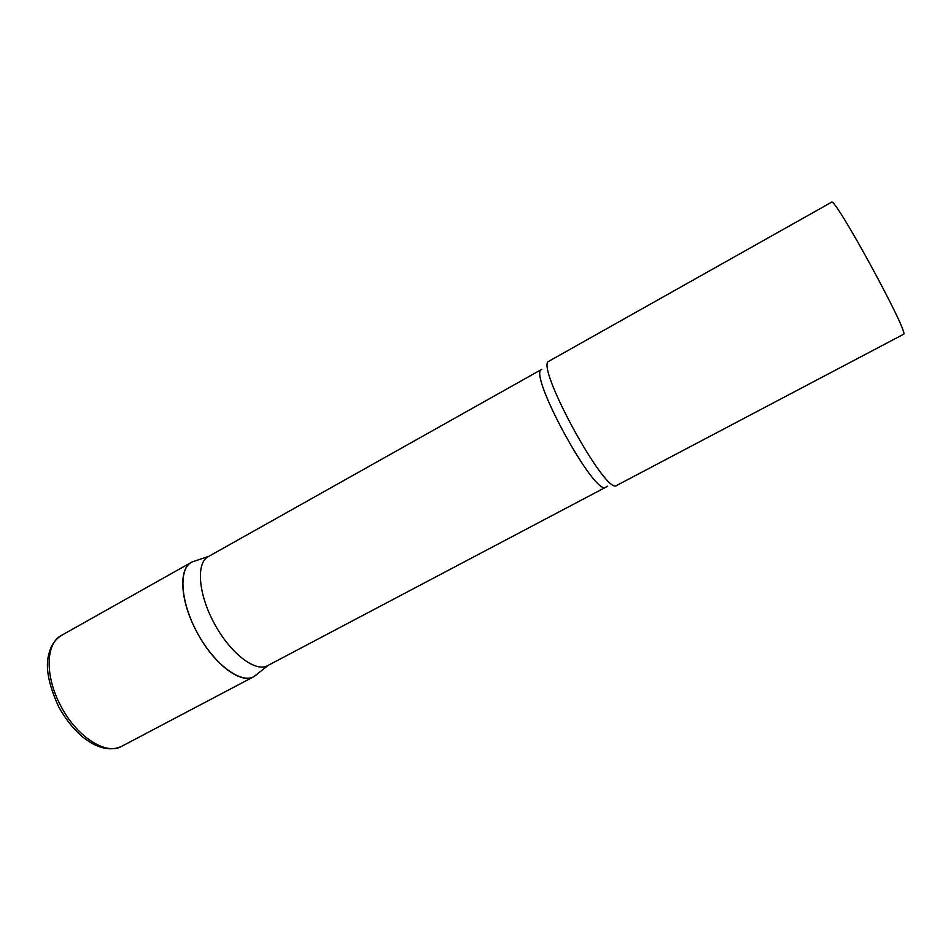 <?xml version="1.0" encoding="UTF-8"?>
<svg xmlns="http://www.w3.org/2000/svg" width="951" height="951" viewBox="0 0 951 951"><rect width="100%" height="100%" fill="white"/><g stroke="black" fill="none" stroke-linecap="round" stroke-linejoin="round"><path stroke-width="1.43" d="M257.15 674.152L253.798 676.684C240.841 684.661 213.06 663.536 196.5 631.345C180.084 600.794 178.384 568.65 191.496 562.267L192.15 561.922C178.301 568.104 180.096 601.377 197.392 633.009C214.498 664.737 241.495 684.506 254.309 676.399L257.15 674.152M605.918 487.067C595.314 497.86 526.973 372.376 541.797 369.321L208.186 556.692C195.894 563.075 198.295 594.292 214.522 623.904C230.594 653.599 255.522 672.547 267.552 665.676L607.677 486.223M549.06 361.13C533.939 363.971 606.156 496.565 616.747 485.414L903.45 334.324C911.034 336.357 833.92 194.765 831.507 202.242L549.06 361.13M253.798 676.684L121.633 746.333C106.06 755.629 76.413 736.68 60.555 705.464C44.733 675.899 45.755 643.292 61.28 635.518C55.087 639.405 50.974 645.503 48.941 653.789C45.137 666.532 48.346 684.138 58.57 706.593M121.633 746.333C114.988 749.4 107.713 749.578 99.796 746.856C94.446 744.669 92.877 744.55 83.117 737.37C73.631 729.346 65.464 719.111 58.605 706.664M191.496 562.267L61.28 635.518M208.649 556.418L192.15 561.922M268.027 665.427L254.452 676.316"/></g></svg>
